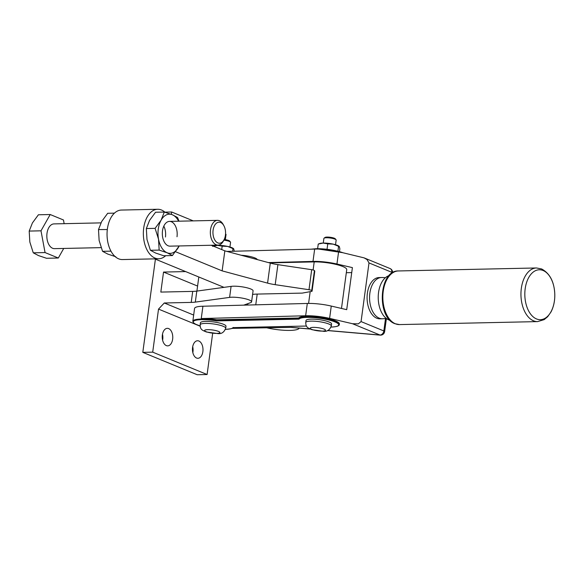 <?xml version="1.0" encoding="UTF-8"?>
<svg xmlns="http://www.w3.org/2000/svg" width="584" height="584" viewBox="0 0 584 584"><rect width="100%" height="100%" fill="white"/><g stroke="black" fill="none" stroke-linecap="round" stroke-linejoin="round"><path stroke-width="0.88" d="M299.183 328.113A22.696 4.599 7.7 0 1 290.014 330.405A22.696 4.599 7.7 0 1 266.691 327.792M193.669 315.068L164.287 302.986L191.216 302.402A20.63 4.183 -172.3 0 0 193.406 302.308A20.63 4.183 -172.3 0 0 195.319 302.111L229.607 297.387A12.381 2.511 7.7 0 1 245.499 298.811A12.381 2.511 7.7 0 1 251.587 301.855L253.076 290.839A12.381 2.511 -172.3 0 0 246.988 287.795A12.381 2.511 -172.3 0 0 231.096 286.379L196.808 291.102A20.63 4.183 7.7 0 1 194.895 291.292A20.63 4.183 7.7 0 1 192.705 291.394L160.826 292.08L163.535 272.064L197.589 286.065M251.587 301.855A12.381 2.511 7.7 0 1 250.638 302.643L243.922 305.074A24.762 5.022 -172.3 0 0 243.732 305.147M257.259 259.588A12.381 2.511 -172.3 0 0 251.178 256.763A12.381 2.511 -172.3 0 0 241.156 255.244M192.581 347.414A8.767 5.263 -91.2 0 1 197.531 340.757A8.767 5.263 -91.2 0 1 202.86 351.634A8.767 5.263 -91.2 0 1 197.91 358.291A8.767 5.263 -91.2 0 1 192.581 347.414M192.837 352.605A8.767 5.263 88.8 0 0 192.961 351.853A8.767 5.263 88.8 0 0 192.705 346.655M162.359 334.982A8.767 5.263 -91.2 0 1 167.309 328.332A8.767 5.263 -91.2 0 1 172.638 339.209A8.767 5.263 -91.2 0 1 167.688 345.867A8.767 5.263 -91.2 0 1 162.359 334.982M162.615 340.18A8.767 5.263 88.8 0 0 162.739 339.421A8.767 5.263 88.8 0 0 162.483 334.231M196.91 291.087L198.757 277.407A20.63 4.183 7.7 0 1 198.896 277.035M225.336 239.666L226.052 234.367L225.533 234.148M193.267 220.883L171.652 211.999L171.331 214.357M200.151 326.215L158.527 309.104L164.287 302.986M158.527 309.104L152.701 352.152L207.101 374.519L212.678 333.267M152.701 352.152L142.803 352.364L197.202 374.731L207.101 374.519M171.652 211.999L164.856 212.145M155.41 259.15L142.803 352.364M163.535 272.064L185.646 271.582M536.535 318.952A24.966 14.987 -91.2 0 1 525.184 288.708A24.966 14.987 -91.2 0 1 543.084 270.502A24.966 14.987 -91.2 0 1 554.435 300.738A24.966 14.987 -91.2 0 1 536.535 318.952M390.01 320.331A22.696 13.622 -91.2 0 1 378.556 292.46A22.696 13.622 -91.2 0 1 389.039 275.619M268.428 262.596L312.995 261.406A22.696 4.599 7.7 0 1 324.624 261.953A22.696 4.599 7.7 0 1 336.946 264.019L352.4 267.618L346.714 309.666L331.267 306.067A22.696 4.599 -172.3 0 0 318.944 303.994A22.696 4.599 -172.3 0 0 307.308 303.454L202.918 306.235A20.63 4.183 -172.3 0 0 197.472 306.761A20.63 4.183 -172.3 0 0 194.56 308.44L192.829 321.251A20.63 4.183 -172.3 0 1 195.742 319.572A20.63 4.183 -172.3 0 1 201.188 319.046A20.63 4.183 -172.3 0 1 216.598 320.28L216.664 319.784A20.63 4.183 -172.3 0 0 201.254 318.55L202.918 306.235M392.587 272.677A4.125 4.125 0 0 0 390.046 268.545L364.058 257.858L338.611 251.704A22.696 4.599 -172.3 0 0 326.288 249.638A22.696 4.599 -172.3 0 0 314.659 249.091L226.979 251.427M201.254 318.55L305.644 315.769A22.696 4.599 7.7 0 1 317.273 316.309A22.696 4.599 7.7 0 1 329.602 318.375L352.502 323.719L380.001 335.026A4.125 0.934 95 0 0 380.191 335.136A4.125 0.934 95 0 0 380.294 335.114M330.668 327.098C339.26 326.726 339.209 325.113 339.319 324.5L339.384 323.996A20.63 4.183 -172.3 0 0 335.442 320.879A20.63 4.183 -172.3 0 0 313.988 316.499A20.63 4.183 -172.3 0 0 298.694 318.01L216.664 319.784M192.829 321.251L193.355 322.66L195.552 324.193L200.122 325.945A20.119 4.081 7.7 0 1 201.422 319.674A20.119 4.081 7.7 0 1 216.657 320.915L216.598 320.28L298.628 318.506L298.694 318.01M306.461 326.033L232.979 327.624A20.119 4.081 7.7 0 1 225.446 329.354M216.657 320.915L299.037 319.127L298.628 318.506A20.63 4.183 -172.3 0 1 306.782 316.762A20.63 4.183 -172.3 0 1 335.369 321.375A20.63 4.183 -172.3 0 1 339.319 324.5M364.058 257.858L367.029 259.544L369 262.924L391.776 272.29L391.638 273.297M367.387 293.219A20.63 12.381 -91.2 0 1 379.031 277.568L381.505 277.51A20.63 12.381 -91.2 0 0 369.862 293.168A20.63 12.381 -91.2 0 0 379.242 318.163A20.63 12.381 -91.2 0 0 382.396 318.769L379.921 318.82A20.63 12.381 -91.2 0 1 367.387 293.219M385.535 318.455L383.841 330.953L361.065 321.587L358.335 323.864L352.502 323.719M229.935 247.003L230.563 242.36A6.19 1.256 -172.3 0 0 230.461 242.083L229.68 241.097A5.263 1.066 -172.3 0 0 228.76 240.535A5.263 1.066 -172.3 0 0 224.168 239.506M230.461 242.083A6.19 1.256 -172.3 0 0 229.381 241.418A6.19 1.256 -172.3 0 0 223.825 240.192M200.429 322.791A12.892 2.613 7.7 0 1 209.401 321.507A12.892 2.613 7.7 0 1 223.519 324.295A12.892 2.613 7.7 0 1 225.986 326.244L225.716 328.252A12.892 2.613 -172.3 0 0 223.249 326.295A12.892 2.613 -172.3 0 0 205.378 323.412A12.892 2.613 -172.3 0 0 200.159 324.792L200.429 322.791M335.53 244.725L336.158 240.075A6.19 1.256 -172.3 0 0 336.063 239.798L335.274 238.812A5.263 1.066 -172.3 0 0 334.355 238.25A5.263 1.066 -172.3 0 0 329.12 237.155A5.263 1.066 -172.3 0 0 325.076 237.433L324.062 238.177A6.19 1.256 -172.3 0 0 323.894 238.418L323.266 243.061M336.063 239.798A6.19 1.256 -172.3 0 0 334.975 239.141A6.19 1.256 -172.3 0 0 328.821 237.849A6.19 1.256 -172.3 0 0 324.062 238.177M306.023 320.507A12.892 2.613 7.7 0 1 314.995 319.222A12.892 2.613 7.7 0 1 329.12 322.01A12.892 2.613 7.7 0 1 331.581 323.959L331.31 325.967A12.892 2.613 -172.3 0 0 328.843 324.011A12.892 2.613 -172.3 0 0 310.98 321.127A12.892 2.613 -172.3 0 0 305.753 322.507L306.023 320.507M234.242 251.237L233.746 248.923L227.702 246.441A10.315 2.095 7.7 0 1 231.826 247.66A10.315 2.095 7.7 0 1 233.22 248.382L233.461 248.558M233.746 248.923L232.979 248.521L232.607 251.281M339.479 251.638L339.859 248.828L339.341 246.638L333.296 244.156A10.315 2.095 7.7 0 1 337.421 245.375A10.315 2.095 7.7 0 1 338.815 246.098L339.056 246.273M339.341 246.638L338.581 246.236L337.902 251.237M327.77 243.857L323.127 243.068A10.315 2.095 7.7 0 1 333.296 244.156L327.77 243.857L327.033 249.302M318.287 244.046L319.733 243.521A10.315 2.095 7.7 0 1 323.127 243.068L318.338 244.032M317.623 248.689L318.243 244.061M222.175 246.141L217.533 245.353A10.315 2.095 7.7 0 1 227.702 246.441L222.175 246.141L221.708 249.565M213.299 246.105L214.131 245.798A10.315 2.095 7.7 0 1 217.533 245.353L212.649 246.346M361.065 321.587L369 262.924M346.319 272.713L351.729 272.597M309.965 328.96L291.65 327.376L232.103 328.376M305.644 315.769L307.308 303.454M312.995 261.406L314.659 249.091M175.55 251.719L222.132 270.874L267.574 283.116A16.505 3.351 -172.3 0 0 271.21 283.97A16.505 3.351 -172.3 0 0 275.195 284.671L308.994 289.715A3.095 0.628 7.7 0 1 310.79 290.117A3.095 0.628 7.7 0 1 311.725 290.598L312.031 291.014A3.095 0.628 7.7 0 1 312.075 291.139A3.095 0.628 7.7 0 1 312.009 291.248A3.095 0.628 7.7 0 1 311.564 291.409L302.257 293.102L257.208 294.081A20.63 4.183 -172.3 0 0 252.587 294.453M341.487 308.447L346.735 269.64A20.63 4.183 -172.3 0 0 342.786 266.516A20.63 4.183 -172.3 0 0 314.199 261.902L269.458 262.873M165.688 255.697A24.762 14.863 -91.2 0 1 158.746 258.778A24.762 14.863 -91.2 0 1 143.554 237.6A24.762 14.863 -91.2 0 1 157.673 209.269A24.762 14.863 -91.2 0 1 164.987 212.255M158.746 258.778L122.443 259.559A24.762 14.863 -91.2 0 1 107.252 238.389A24.762 14.863 -91.2 0 1 121.37 210.058L157.673 209.269M314.718 271.224A3.095 0.628 -172.3 0 0 314.783 271.122A3.095 0.628 -172.3 0 0 314.739 270.991L314.433 270.575A3.095 0.628 -172.3 0 0 313.498 270.093A3.095 0.628 -172.3 0 0 311.695 269.691L277.896 264.647A16.505 3.351 7.7 0 1 273.918 263.946A16.505 3.351 7.7 0 1 270.282 263.092L224.84 250.85L222.132 270.874M211.233 245.258L224.84 250.85M224.008 287.357L154.709 258.865M179.018 221.19L177.558 217.511L172.331 214.751L164.301 212.058L155.548 212.248L149.548 220.423L146.343 228.541L146.978 239.447L150.402 250.288L155.636 253.047L163.666 255.741L172.419 255.551L179.171 245.952M224.147 239.557A10.519 6.314 -91.2 0 1 217.876 242.915A10.519 6.314 -91.2 0 1 213.094 230.169A10.519 6.314 -91.2 0 1 220.635 222.489A10.519 6.314 -91.2 0 1 223.84 225.643A10.519 6.314 -91.2 0 1 224.147 239.557L223.519 240.798A12.381 7.431 -91.2 0 1 218.036 245.112L170.024 246.149A12.381 7.431 -91.2 0 1 162.505 230.789A12.381 7.431 -91.2 0 1 169.491 221.394A12.381 7.431 -91.2 0 1 177.01 236.754M165.462 237.002A12.381 7.431 88.8 0 0 163.812 226.11M150.402 250.288L159.155 250.098L167.185 252.792L172.419 255.551M146.343 228.541L155.096 228.351L158.527 239.192L159.155 250.098M164.301 212.058L161.096 220.175L155.096 228.351M178.609 221.197A19.601 11.768 88.8 0 0 172.331 214.751A19.601 11.768 88.8 0 0 161.096 220.175A19.601 11.768 88.8 0 0 158.527 239.192A19.601 11.768 88.8 0 0 167.185 252.792A19.601 11.768 88.8 0 0 178.419 247.375A19.601 11.768 88.8 0 0 179.142 245.952M114.427 213.138L107.697 213.284L101.696 221.46L98.499 229.578L99.127 240.477L102.558 251.324L107.785 254.077L115.814 256.777M102.558 251.324L110.967 251.142M98.499 229.578L107.317 229.541M218.036 245.112A12.381 7.431 -91.2 0 1 216.146 244.747A12.381 7.431 -91.2 0 1 210.371 231.315A12.381 7.431 -91.2 0 1 217.503 220.358A12.381 7.431 -91.2 0 1 219.394 220.723A12.381 7.431 -91.2 0 1 223.168 224.431L223.84 225.643M101.098 247.638L54.531 248.645A12.381 7.431 -91.2 0 1 52.633 248.288A12.381 7.431 -91.2 0 1 46.859 234.848A12.381 7.431 -91.2 0 1 53.991 223.898L100.944 222.876M29.2 231.074L32.405 222.957L38.405 214.781L50.202 214.525L40.997 230.819L29.2 231.074L29.828 241.98L33.259 252.821L45.056 252.565L58.32 258.018L46.523 258.274L38.493 255.58L33.259 252.821M64.152 223.672L63.466 219.978L50.202 214.525M40.997 230.819L45.056 252.565M58.32 258.018L63.722 248.448M195.319 302.111L196.808 291.102M191.216 302.402L192.705 291.394M229.607 297.387L231.096 286.379M395.426 323.799A26.82 16.096 -91.2 0 1 383.228 291.307A26.82 16.096 -91.2 0 1 398.368 270.954C378.826 270.356 376.417 317.382 394.915 323.704L399.529 324.587A26.82 16.096 -91.2 0 1 395.426 323.799M536.477 267.968L541.602 268.947C549.916 273.392 554.311 281.919 554.8 294.518C554.895 301.023 553.632 306.819 551.033 311.907L547.668 316.718L544.171 319.623L537.63 321.601A26.82 16.096 -91.2 0 1 533.535 320.813A26.82 16.096 -91.2 0 1 521.337 288.321A26.82 16.096 -91.2 0 1 536.477 267.968L398.368 270.954M336.946 264.019L338.611 251.704M329.602 318.375L331.267 306.067M342.757 252.675A20.119 4.081 -172.3 0 0 316.302 248.711M318.543 249.091A20.63 4.183 7.7 0 1 328.201 249.864M299.037 319.127A20.119 4.081 7.7 0 1 307.016 317.389A20.119 4.081 7.7 0 1 334.72 321.82A20.119 4.081 7.7 0 1 331.048 327.069M390.046 268.545A4.125 3.19 112.4 0 1 391.192 269.479A4.125 3.19 112.4 0 1 391.776 272.29A4.125 0.839 -172.3 0 1 392.499 272.728M327.485 330.566L380.191 335.136A4.125 4.125 0 0 0 384.63 331.573A4.125 0.839 7.7 0 0 383.841 330.953A4.125 3.19 112.4 0 1 382.491 333.8A4.125 3.19 112.4 0 1 380.001 335.026L327.675 330.493M218.445 331.391A7.738 1.569 -172.3 0 0 207.729 329.661A7.738 1.569 -172.3 0 0 206.072 331.661A7.738 1.569 -172.3 0 0 216.795 333.391A7.738 1.569 -172.3 0 0 218.445 331.391M324.047 329.106A7.738 1.569 -172.3 0 0 313.323 327.376A7.738 1.569 -172.3 0 0 311.673 329.376A7.738 1.569 -172.3 0 0 322.39 331.106A7.738 1.569 -172.3 0 0 324.047 329.106M255.756 304.826L257.208 294.081M308.586 303.424L310.177 291.657M313.112 269.983L314.199 261.902M275.195 284.671L277.896 264.647M311.725 290.598L314.433 270.575M267.574 283.116L270.282 263.092M312.031 291.014L314.739 270.991M308.994 289.715L311.695 269.691M342.947 252.719L316.221 248.696L310.965 249.193M225.074 329.383C230.768 328.96 233.556 328.325 233.432 327.471M310.221 329.069L290.774 327.39M200.159 324.792C200.202 329.858 202.4 330.252 206.4 331.997L217.584 333.544C221.365 334.157 224.081 332.398 225.716 328.252M305.753 322.507C305.804 327.573 307.994 327.974 312.002 329.712L323.178 331.259C326.967 331.873 329.675 330.113 331.31 325.967M384.63 331.573L386.404 318.506M233.096 327.639L306.469 326.047M382.396 318.769A20.63 20.63 0 0 0 386.177 318.331M385.301 277.78A20.63 20.63 0 0 0 381.505 277.51M537.63 321.601L399.529 324.587M247.667 305.038L247.85 303.651M312.075 291.139L314.783 271.122M217.503 220.358L169.491 221.394"/></g></svg>
